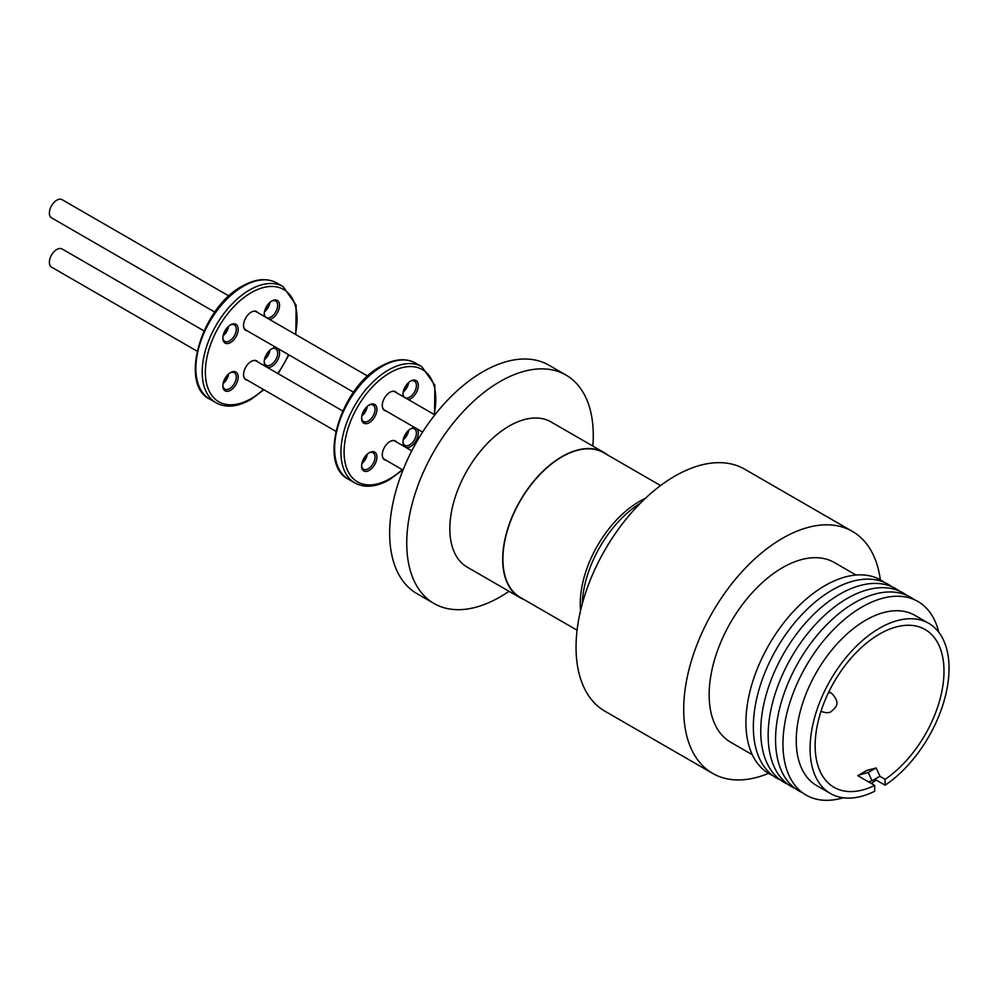 <?xml version="1.0" encoding="UTF-8"?>
<svg xmlns="http://www.w3.org/2000/svg" width="999" height="999" viewBox="0 0 999 999"><rect width="100%" height="100%" fill="white"/><g stroke="black" fill="none" stroke-linecap="round" stroke-linejoin="round"><path stroke-width="1.5" d="M852.372 531.368L744.717 469.205A139.735 80.669 120 0 0 637.037 506.643A139.735 80.669 120 0 0 576.048 647.265A139.735 80.669 120 0 0 604.982 711.238L712.637 773.388A139.735 80.669 -60 0 1 683.703 709.415A139.735 80.669 -60 0 1 744.692 568.806A139.735 80.669 -60 0 1 852.372 531.368A139.735 80.669 -60 0 1 880.319 579.782M752.284 754.72L730.644 742.22A103.734 59.89 -60 0 1 709.153 694.73A103.734 59.89 -60 0 1 754.432 590.334A103.734 59.89 -60 0 1 834.377 562.537L856.018 575.037M772.914 775.636A111.788 64.535 -60 0 1 750.986 687.499A111.788 64.535 -60 0 1 824.987 585.626A111.788 64.535 -60 0 1 884.452 582.442M660.576 485.564L603.721 452.734A83.504 48.214 120 0 0 561.975 456.868A83.504 48.214 120 0 0 507.417 530.457A83.504 48.214 120 0 0 520.217 597.365L577.072 630.194M780.319 779.907A111.788 64.535 -60 0 1 753.346 726.81A111.788 64.535 -60 0 1 832.392 589.909A111.788 64.535 -60 0 1 891.857 586.713M523.963 599.537A83.841 48.402 -60 0 1 520.054 597.664A83.841 48.402 -60 0 1 507.205 530.481A83.841 48.402 -60 0 1 561.975 456.605A83.841 48.402 -60 0 1 603.896 452.447A83.841 48.402 -60 0 1 607.467 454.895M603.896 452.447L551.023 421.928A83.841 48.402 120 0 0 509.115 426.073A83.841 48.402 120 0 0 454.345 499.962A83.841 48.402 120 0 0 467.195 567.145L520.054 597.664M787.724 784.19A111.788 64.535 -60 0 1 760.751 731.081A111.788 64.535 -60 0 1 839.797 594.18A111.788 64.535 -60 0 1 899.262 590.996M592.844 446.066A131.905 76.161 120 0 0 565.958 375.037A131.905 76.161 120 0 0 499.999 381.581A131.905 76.161 120 0 0 413.836 497.814A131.905 76.161 120 0 0 434.053 603.508A131.905 76.161 120 0 0 499.999 596.977A131.905 76.161 120 0 0 509.003 591.283M565.958 375.037L548.888 365.184A131.905 76.161 120 0 0 482.929 371.715A131.905 76.161 120 0 0 396.753 487.949A131.905 76.161 120 0 0 416.983 593.656L434.053 603.508M795.129 788.461A111.788 64.535 -60 0 1 768.156 735.364A111.788 64.535 -60 0 1 819.38 620.354A111.788 64.535 -60 0 1 906.667 595.267M802.534 792.731A111.788 64.535 -60 0 1 775.561 739.635A111.788 64.535 -60 0 1 854.607 602.734A111.788 64.535 -60 0 1 914.073 599.55M843.231 797.776A111.788 64.535 -60 0 1 783.528 732.667A111.788 64.535 -60 0 1 862.012 607.005A111.788 64.535 -60 0 1 938.785 632.267M859.352 776.573L858.715 775.187L857.716 775.624L874.674 785.414L874.674 791.27A98.264 56.731 -60 0 1 830.444 793.506L816.595 785.514A98.264 56.731 -60 0 1 796.253 740.534A98.264 56.731 -60 0 1 865.733 620.192A98.264 56.731 -60 0 1 914.859 615.334L928.695 623.326A98.264 56.731 -60 0 1 949.05 668.306A98.264 56.731 -60 0 1 885.102 785.202L874.762 779.22M830.444 793.506A98.264 56.731 -60 0 1 810.089 748.526A98.264 56.731 -60 0 1 852.984 649.65A98.264 56.731 -60 0 1 928.695 623.326M874.674 785.414A91.109 52.597 -60 0 1 834.015 787.312A91.109 52.597 -60 0 1 815.147 745.616A91.109 52.597 -60 0 1 854.919 653.92A91.109 52.597 -60 0 1 925.124 629.52A91.109 52.597 -60 0 1 943.993 671.228A91.109 52.597 -60 0 1 885.102 779.332L885.102 785.202M866.62 770.616L868.793 769.917M879.832 776.298L885.102 779.332M382.28 405.382A10.502 6.069 120 0 0 384.453 410.052L422.614 432.092M382.28 454.67A10.502 6.069 120 0 0 384.453 459.34L403.009 470.054M386.026 410.964A10.839 6.256 -60 0 1 382.28 405.519A10.839 6.256 -60 0 1 389.947 392.232L389.947 392.232A10.839 6.256 -60 0 1 396.528 392.757M434.852 414.885L394.955 391.858A10.502 6.069 120 0 0 389.822 392.307M386.026 460.252A10.839 6.256 -60 0 1 382.28 454.807A10.839 6.256 -60 0 1 389.947 441.521L389.947 441.521A10.839 6.256 -60 0 1 396.528 442.045M411.788 450.849L394.955 441.133A10.502 6.069 120 0 0 389.822 441.595M369.255 404.945L369.255 404.945A10.839 6.256 -60 0 1 376.923 409.365A10.839 6.256 -60 0 1 369.255 422.652A10.839 6.256 -60 0 1 361.588 418.219A10.839 6.256 -60 0 1 369.255 404.945L369.255 404.945M361.613 417.644A9.503 5.482 120 0 0 363.561 421.478A9.503 5.482 120 0 0 368.319 421.004A9.503 5.482 120 0 0 374.525 412.624A9.503 5.482 120 0 0 373.064 405.02A9.503 5.482 120 0 0 368.768 405.244M403.259 396.64A10.839 6.256 -60 0 1 402.959 394.343A10.839 6.256 -60 0 1 410.626 381.056L410.626 381.056A10.839 6.256 -60 0 1 418.294 385.489A10.839 6.256 -60 0 1 410.626 398.763A10.839 6.256 -60 0 1 408.466 399.65M402.972 393.768A9.503 5.482 120 0 0 404.92 397.59A9.503 5.482 120 0 0 409.677 397.127A9.503 5.482 120 0 0 415.884 388.748A9.503 5.482 120 0 0 414.423 381.131A9.503 5.482 120 0 0 410.127 381.356M402.972 441.521A9.503 5.482 120 0 0 404.92 445.354A9.503 5.482 120 0 0 409.677 444.88A9.503 5.482 120 0 0 416.396 433.241A9.503 5.482 120 0 0 414.423 428.896A9.503 5.482 120 0 0 410.127 429.12M416.258 428.409A10.839 6.256 -60 0 1 418.294 433.241A10.839 6.256 -60 0 1 413.698 444.006A10.839 6.256 -60 0 1 405.432 447.19M404.982 446.928A10.839 6.256 -60 0 1 402.959 442.095A10.839 6.256 -60 0 1 410.626 428.821A10.839 6.256 -60 0 1 415.821 428.159M361.613 465.409A9.503 5.482 120 0 0 363.561 469.23A9.503 5.482 120 0 0 368.319 468.756A9.503 5.482 120 0 0 375.037 457.13A9.503 5.482 120 0 0 373.064 452.772A9.503 5.482 120 0 0 368.768 452.997M376.923 457.13A10.839 6.256 -60 0 1 369.255 470.404A10.839 6.256 -60 0 1 361.588 465.984A10.839 6.256 -60 0 1 369.255 452.697A10.839 6.256 -60 0 1 376.923 457.13M361.838 415.871A9.503 5.482 120 0 0 367.345 406.318M403.196 391.995A9.503 5.482 120 0 0 408.716 382.442M403.196 439.747A9.503 5.482 120 0 0 408.716 430.207M361.838 463.636A9.503 5.482 120 0 0 367.345 454.083M361.888 415.609A10.839 6.256 120 0 0 367.145 406.506M403.246 391.72A10.839 6.256 120 0 0 408.504 382.629M403.246 439.485A10.839 6.256 120 0 0 408.504 430.382M361.888 463.361A10.839 6.256 120 0 0 367.145 454.258M243.531 325.274A10.502 6.069 120 0 0 245.704 329.945L353.546 392.207M243.531 374.563A10.502 6.069 120 0 0 245.704 379.233L335.839 431.281M247.29 330.856A10.839 6.256 -60 0 1 243.531 325.412A10.839 6.256 -60 0 1 251.199 312.138L251.199 312.138A10.839 6.256 -60 0 1 257.792 312.662M367.694 376.111L256.219 311.75A10.502 6.069 120 0 0 251.086 312.2M247.29 380.144A10.839 6.256 -60 0 1 243.531 374.7A10.839 6.256 -60 0 1 251.199 361.426L251.199 361.426A10.839 6.256 -60 0 1 257.792 361.95M342.707 410.976L256.219 361.039A10.502 6.069 120 0 0 251.086 361.488M230.519 324.837L230.519 324.837A10.839 6.256 -60 0 1 238.187 329.27A10.839 6.256 -60 0 1 230.519 342.545A10.839 6.256 -60 0 1 222.852 338.112A10.839 6.256 -60 0 1 230.519 324.837L230.519 324.837M222.864 337.537A9.503 5.482 120 0 0 224.825 341.371A9.503 5.482 120 0 0 229.57 340.896A9.503 5.482 120 0 0 235.776 332.53A9.503 5.482 120 0 0 234.328 324.912A9.503 5.482 120 0 0 230.032 325.137M264.523 316.546A10.839 6.256 -60 0 1 264.211 314.235A10.839 6.256 -60 0 1 271.878 300.961L271.878 300.961A10.839 6.256 -60 0 1 279.545 305.382A10.839 6.256 -60 0 1 271.878 318.669A10.839 6.256 -60 0 1 269.73 319.555M264.223 313.661A9.503 5.482 120 0 0 266.184 317.495A9.503 5.482 120 0 0 270.929 317.02A9.503 5.482 120 0 0 277.135 308.654A9.503 5.482 120 0 0 275.687 301.036A9.503 5.482 120 0 0 271.391 301.261M266.246 366.82A10.839 6.256 -60 0 1 264.211 362A10.839 6.256 -60 0 1 271.878 348.713L271.878 348.713A10.839 6.256 -60 0 1 277.085 348.064M277.51 348.314A10.839 6.256 -60 0 1 278.908 357.068A10.839 6.256 -60 0 1 271.878 366.421A10.839 6.256 -60 0 1 266.683 367.083M264.223 361.426A9.503 5.482 120 0 0 266.184 365.247A9.503 5.482 120 0 0 270.929 364.785A9.503 5.482 120 0 0 277.135 356.406A9.503 5.482 120 0 0 275.687 348.788A9.503 5.482 120 0 0 271.391 349.013M230.519 372.602L230.519 372.602A10.839 6.256 -60 0 1 238.187 377.023A10.839 6.256 -60 0 1 230.519 390.309A10.839 6.256 -60 0 1 222.852 385.876A10.839 6.256 -60 0 1 230.519 372.602L230.519 372.602M222.864 385.302A9.503 5.482 120 0 0 224.825 389.135A9.503 5.482 120 0 0 229.57 388.661A9.503 5.482 120 0 0 235.776 380.282A9.503 5.482 120 0 0 234.328 372.677A9.503 5.482 120 0 0 230.032 372.902M223.089 335.776A9.503 5.482 120 0 0 228.609 326.223M264.46 311.888A9.503 5.482 120 0 0 269.967 302.335M264.46 359.652A9.503 5.482 120 0 0 269.967 350.1M223.089 383.529A9.503 5.482 120 0 0 228.609 373.976M223.152 335.502A10.839 6.256 120 0 0 228.409 326.398M264.51 311.626A10.839 6.256 120 0 0 269.767 302.522M264.51 359.378A10.839 6.256 120 0 0 269.767 350.287M223.152 383.266A10.839 6.256 120 0 0 228.409 374.163M228.946 296.004L62.063 199.663A10.502 6.069 120 0 0 56.818 200.175A10.502 6.069 120 0 0 49.95 209.44A10.502 6.069 120 0 0 51.561 217.857L214.81 312.113M203.971 330.869L62.063 248.951A10.502 6.069 120 0 0 56.818 249.463A10.502 6.069 120 0 0 49.95 258.729A10.502 6.069 120 0 0 51.561 267.145L197.103 351.173M768.543 773.388A139.735 80.669 -60 0 1 712.637 773.388M876.073 779.982A111.788 64.535 -60 0 1 871.365 783.503M876.123 767.944L868.218 772.502L872.065 780.781L879.969 776.211L876.123 767.944L866.57 770.516L858.715 775.187M868.218 772.502L858.665 775.087M868.368 781.78L872.065 780.781M640.334 503.234A85.464 49.351 120 0 0 582.267 603.833M580.556 610.551A83.504 48.214 -60 0 1 639.298 501.523A83.504 48.214 -60 0 1 645.304 498.401M434.553 414.71L434.877 385.277L421.89 366.733A67.07 38.724 120 0 0 388.361 370.055A67.07 38.724 120 0 0 344.543 429.158A67.07 38.724 120 0 0 354.82 482.904C364.71 488.211 376.261 487.15 389.473 479.695L402.709 469.88M434.103 414.448A64.835 37.438 120 0 0 389.947 372.789A64.835 37.438 120 0 0 344.093 452.197A64.835 37.438 120 0 0 389.947 478.671A64.835 37.438 120 0 0 402.247 469.617M382.043 366.408A67.07 38.724 120 0 0 338.224 425.512A67.07 38.724 120 0 0 348.501 479.258C317.332 464.46 340.434 387.375 380.919 366.296C394.13 358.841 405.681 357.767 415.572 363.087A67.07 38.724 120 0 0 382.043 366.408M295.816 334.615L296.141 305.17L283.154 286.638A67.07 38.724 120 0 0 249.625 289.96A67.07 38.724 120 0 0 205.806 349.063A67.07 38.724 120 0 0 216.084 402.809C225.974 408.116 237.525 407.043 250.737 399.588L263.961 389.772M295.367 334.353A64.835 37.438 120 0 0 251.199 292.695A64.835 37.438 120 0 0 205.357 372.103A64.835 37.438 120 0 0 251.199 398.564A64.835 37.438 120 0 0 263.511 389.51M243.294 286.301A67.07 38.724 120 0 0 199.475 345.404A67.07 38.724 120 0 0 209.765 399.15C178.596 384.353 201.686 307.28 242.183 286.189C255.394 278.746 266.945 277.672 276.835 282.979A67.07 38.724 120 0 0 243.294 286.301M828.383 692.794A10.502 6.069 -60 0 1 831.468 693.156L828.92 691.683M277.747 373.464A64.835 37.438 120 0 0 288.574 354.695M820.966 711.35C825.998 713.136 829.482 713.124 831.418 711.35C834.739 707.954 841.982 704.108 831.468 693.156M354.82 482.904L348.501 479.258M216.084 402.809L209.765 399.15M421.89 366.733L415.572 363.087M278.109 373.676L288.948 354.907M283.154 286.638L276.835 282.979"/></g></svg>
